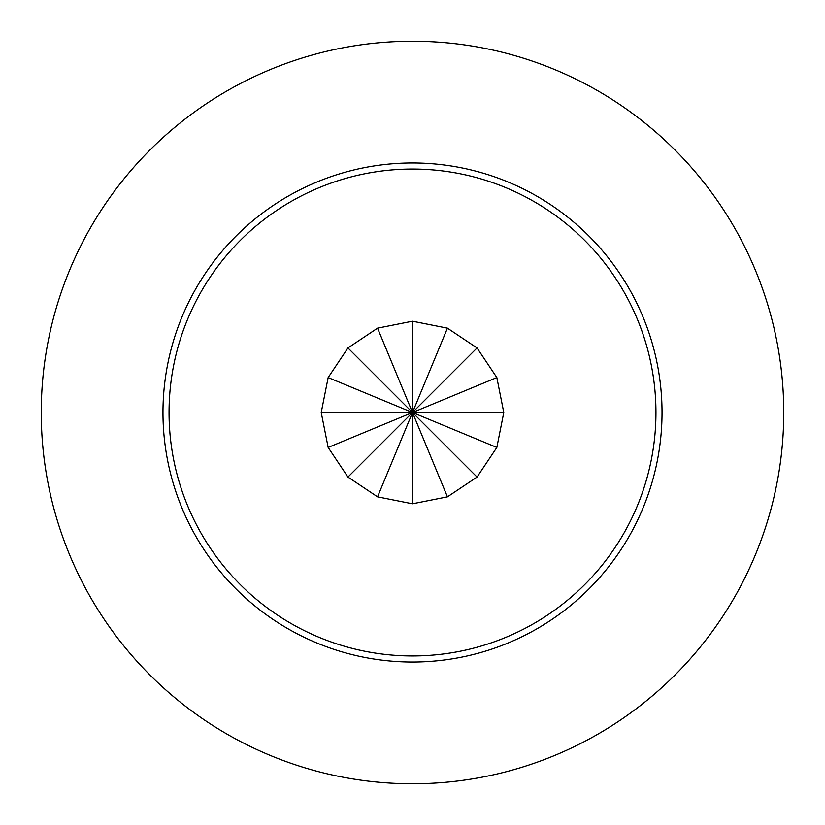 <?xml version="1.0" encoding="UTF-8"?>
<svg xmlns="http://www.w3.org/2000/svg" width="825" height="825" viewBox="0 0 825 825"><rect width="100%" height="100%" fill="white"/><g stroke="black" fill="none" stroke-linecap="round" stroke-linejoin="round"><path stroke-width="1.24" d="M496.846 377.561L503.786 412.5L496.846 447.439L477.056 477.056L447.439 496.846L412.5 503.786L377.561 496.846L347.944 477.056L328.154 447.439L321.214 412.5L328.154 377.561L347.944 347.944L377.561 328.154L412.5 321.214L447.439 328.154L477.056 347.944L496.846 377.561L412.5 412.5L503.786 412.5M655.947 412.5A243.447 243.447 0 0 0 412.5 169.053A243.447 243.447 0 0 0 169.053 412.5A243.447 243.447 0 0 0 412.5 655.947A243.447 243.447 0 0 0 655.947 412.5M162.968 412.5A249.532 249.532 0 0 0 412.5 662.032A249.532 249.532 0 0 0 662.032 412.5A249.532 249.532 0 0 0 412.5 162.968A249.532 249.532 0 0 0 162.968 412.5M783.75 412.5A371.25 371.25 0 0 1 412.5 783.75A371.25 371.25 0 0 1 41.25 412.5A371.25 371.25 0 0 1 412.5 41.25A371.25 371.25 0 0 1 783.75 412.5M477.056 347.944L412.5 412.5L447.439 328.154M412.5 321.214L412.5 412.5L328.154 377.561M347.944 347.944L412.5 412.5L496.846 447.439M477.056 477.056L412.5 412.5L377.561 496.846M412.5 503.786L412.5 412.5L377.561 328.154M321.214 412.5L412.5 412.5L328.154 447.439M347.944 477.056L412.5 412.5L447.439 496.846"/></g></svg>
